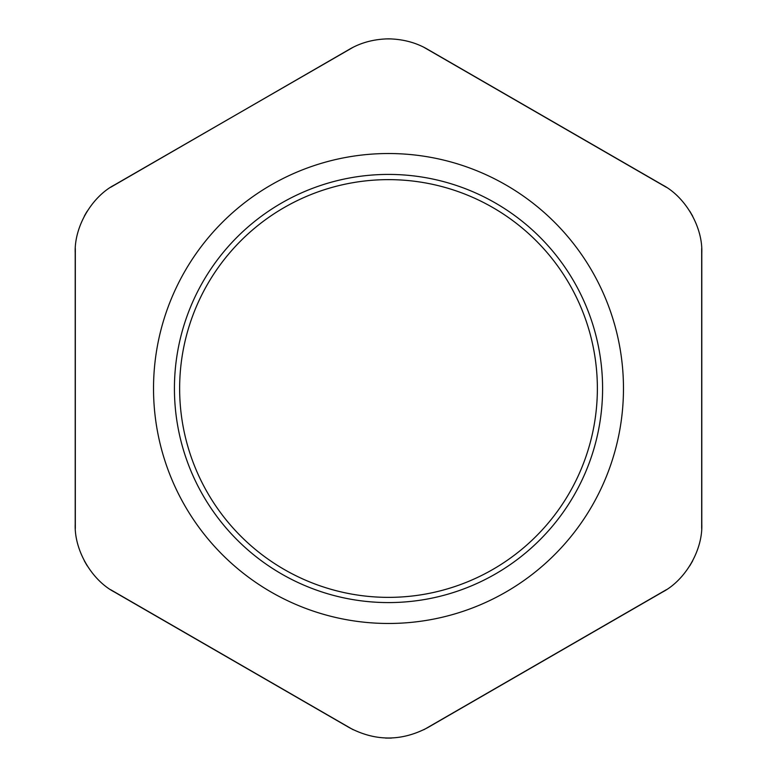 <?xml version="1.0" encoding="UTF-8"?>
<svg xmlns="http://www.w3.org/2000/svg" width="777" height="777" viewBox="0 0 777 777"><rect width="100%" height="100%" fill="white"/><g stroke="black" fill="none" stroke-linecap="round" stroke-linejoin="round"><path stroke-width="1.17" d="M597.367 388.5A208.867 208.867 0 0 1 284.071 569.386A208.867 208.867 0 0 1 284.071 207.614A208.867 208.867 0 0 1 597.367 388.5M388.5 153.525A234.975 234.975 0 0 0 185.004 505.982A234.975 234.975 0 0 0 591.996 505.982A234.975 234.975 0 0 0 388.5 153.525M110.664 187.286L349.339 49.339C360.819 42.628 373.873 39.132 388.5 38.85C403.127 39.132 416.181 42.628 427.661 49.339L662.635 185.004C685.508 197.037 702.826 227.01 701.796 252.836L701.796 524.164C702.826 549.99 685.508 579.963 662.635 591.996L427.661 727.66C401.554 741.452 375.446 741.452 349.339 727.66L114.365 591.996C91.492 579.963 74.174 549.99 75.204 524.164L75.204 252.836C74.174 227.01 91.492 197.037 114.365 185.004L353.156 47.271M701.68 528.506L701.68 248.494M423.844 47.271L666.336 187.286M689.801 211.189L692.715 216.22M385.596 38.908L391.404 38.908M75.32 528.506L75.32 248.494M84.285 216.22L85.655 213.753M85.781 213.529L87.199 211.189M353.156 729.729L110.664 589.714M87.199 565.811L84.285 560.78M666.336 589.714L423.844 729.729M391.404 738.092L385.596 738.092M692.715 560.78L689.801 565.811M602.593 388.5A214.093 214.093 0 0 0 281.459 203.098A214.093 214.093 0 0 0 281.459 573.902A214.093 214.093 0 0 0 602.593 388.5"/></g></svg>
